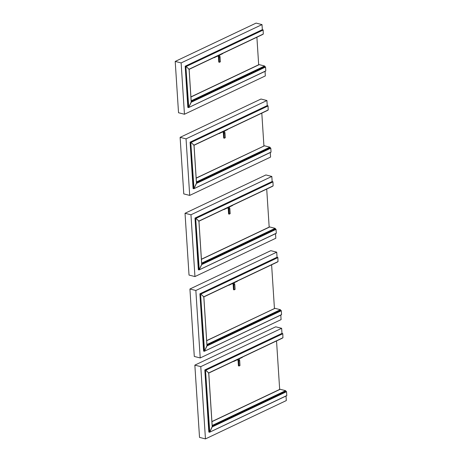 <?xml version="1.0" encoding="UTF-8"?>
<svg xmlns="http://www.w3.org/2000/svg" width="462" height="462" viewBox="0 0 462 462"><rect width="100%" height="100%" fill="white"/><g stroke="black" fill="none" stroke-linecap="round" stroke-linejoin="round"><path stroke-width="0.69" d="M263.155 30.03L186.117 66.54L189.068 69.208L263.276 34.038L263.155 30.03L262.335 29.655L262.006 24.602L256.081 23.1L175.208 61.429L178.528 112.745L184.453 114.247L265.327 75.918L265.032 71.362M175.208 61.429L181.133 62.93L184.453 114.247M262.006 24.602L181.133 62.93M270.282 152.524L270.576 157.08L189.703 195.409L183.778 193.907L180.116 137.358L186.047 138.854L189.703 195.409M268.064 105.954L191.025 142.469L193.976 145.137L268.185 109.968L268.064 105.954L267.244 105.579L266.915 100.525L260.99 99.03L180.116 137.358M266.915 100.525L186.047 138.854M275.525 233.691L275.82 238.242L194.952 276.571L189.022 275.075L185.031 213.282L190.956 214.784L194.952 276.571M272.973 181.884L195.934 218.393L198.885 221.067L273.1 185.891L272.973 181.884L272.153 181.508L271.823 176.455L265.898 174.954L185.031 213.282M271.823 176.455L190.956 214.784M280.792 315.061L281.087 319.617L200.213 357.946L194.288 356.445L189.922 289.004L195.853 290.5L200.213 357.946M277.87 257.6L200.831 294.115L203.782 296.783L277.991 261.613L277.87 257.6L277.05 257.224L276.721 252.171L270.796 250.675L189.922 289.004M276.721 252.171L195.853 290.5M286.024 396.021L286.319 400.571L205.451 438.9L199.52 437.399L194.849 365.136L200.774 366.637L205.451 438.9M282.796 333.737L205.757 370.247L208.708 372.921L282.917 337.745L282.796 333.737L281.976 333.362L281.647 328.309L275.722 326.807L194.849 365.136M281.647 328.309L200.774 366.637M214.039 57.531A5.527 3.453 104.2 0 0 214.091 57.733L217.758 55.994M219.467 55.186L222.69 53.656A5.527 3.453 104.2 0 0 222.713 53.419M214.091 57.733L213.779 57.658M219.346 55.018L220.039 56.797L220.345 61.821M218.63 55.353L219.144 57.242L218.526 55.405M219.057 57.04L218.936 57.097A0.843 0.3 176.3 0 1 218.434 56.855L218.763 61.983A0.843 0.3 -3.7 0 0 219.346 62.231L219.144 57.242L220.022 56.826L219.306 55.036M220.039 56.797L220.345 61.798L219.456 62.266M256.895 37.22L258.674 64.778M190.922 96.98L259.17 64.634L190.927 97.014L259.234 64.64L264.622 66.002L264.888 66.69L191.222 101.6M264.865 66.337L191.199 101.247M259.032 64.593L190.916 96.887L259.101 64.668M259.055 64.605L190.916 96.893M262.335 29.655L185.181 66.222L185.851 66.389L185.181 66.222L187.843 107.432L188.762 107.409L191.187 101.992M189.068 69.208L185.851 66.389L188.513 107.6L265.794 70.9L265.546 67.025L264.888 66.69M189.073 69.133L191.216 102.252L188.762 107.409L185.851 66.389L263.005 29.822M191.216 102.252L265.546 67.025M188.762 107.409L187.843 107.432M218.948 133.46A5.527 3.453 104.2 0 0 219 133.662L222.667 131.924M224.376 131.116L227.599 129.585A5.527 3.453 104.2 0 0 227.622 129.348M219 133.662L218.688 133.582M224.255 130.942L224.948 132.727L225.265 137.722L224.93 132.75L224.214 130.965M223.539 131.283L224.053 133.166L223.435 131.335M223.966 132.969L223.845 133.021A0.843 0.3 176.3 0 1 223.342 132.779L223.677 137.913A0.843 0.3 -3.7 0 0 224.255 138.161L224.053 133.166L224.93 132.75M261.804 113.15L263.923 145.946M264.431 145.796L196.177 178.182L264.483 145.801L269.872 147.17L270.137 147.852L196.471 182.767M270.114 147.499L196.448 182.415M196.165 178.061L264.345 145.836M267.244 105.579L190.09 142.152L190.76 142.319L190.09 142.152L193.093 188.594L194.005 188.571L196.437 183.154M193.976 145.137L190.76 142.319L193.763 188.767L271.044 152.062L270.796 148.187L270.137 147.852M193.982 145.056L196.465 183.414L194.005 188.571L190.76 142.319L267.914 105.752M196.465 183.414L270.796 148.187M194.005 188.571L193.093 188.594M223.856 209.39A5.527 3.453 104.2 0 0 223.908 209.586L227.575 207.854M229.285 207.04L232.507 205.515A5.527 3.453 104.2 0 0 232.536 205.278M223.908 209.586L223.602 209.511M229.164 206.872L229.857 208.651L230.163 213.652L229.839 208.68L229.123 206.889M228.453 207.213L228.967 209.095L228.344 207.259M228.967 209.095L229.857 208.651M228.881 208.893L228.754 208.951A0.843 0.3 176.3 0 1 228.251 208.708L228.586 213.842A0.843 0.3 -3.7 0 0 229.164 214.085L230.163 213.652L229.279 214.12M266.713 189.073L269.173 227.108M201.42 259.309L269.669 226.963L201.42 259.344L269.733 226.969L275.121 228.332L275.387 229.013L201.721 263.929M275.364 228.661L201.698 263.577M269.519 226.934L201.415 259.217L269.594 226.998M269.681 226.963L201.42 259.315L269.664 226.969M269.548 226.929L201.415 259.222M272.153 181.508L194.999 218.076L195.669 218.243L194.999 218.076L198.342 269.762L199.255 269.739L201.686 264.316M198.885 221.067L195.669 218.243L199.012 269.929L276.293 233.223L276.045 229.348L275.387 229.013M198.897 220.986L201.715 264.582L199.255 269.739L195.669 218.243L272.823 181.676M201.715 264.582L276.045 229.348M199.255 269.739L198.342 269.762M228.754 285.106A5.527 3.453 104.2 0 0 228.805 285.308L232.473 283.57M234.182 282.761L237.404 281.231A5.527 3.453 104.2 0 0 237.433 280.994M228.805 285.308L228.494 285.227M234.061 282.588L234.736 284.396L234.02 282.611M233.35 282.929L233.864 284.811L233.241 282.981M233.772 284.615L233.651 284.667A0.843 0.3 176.3 0 1 233.148 284.425L233.483 289.558A0.843 0.3 -3.7 0 0 234.061 289.807L233.859 284.811L234.754 284.367M233.743 284.852L234.061 289.807L235.06 289.374L233.622 289.709M233.991 282.519L234.765 284.378L235.071 289.362M271.61 264.795L274.434 308.483M274.942 308.333L206.687 340.713L274.994 308.339L280.382 309.702L280.648 310.389L206.982 345.305M280.625 310.037L206.959 344.952M206.676 340.598L274.861 308.368M277.05 257.224L199.896 293.792L200.566 293.965L199.896 293.792L203.603 351.132L204.522 351.108L206.947 345.692M203.782 296.783L200.566 293.965L204.273 351.305L281.554 314.599L281.306 310.724L280.648 310.389M203.794 296.702L206.976 345.951L204.522 351.108L200.566 293.965L277.72 257.398M206.976 345.951L281.306 310.724M204.522 351.108L203.603 351.132M233.68 361.244A5.527 3.453 104.2 0 0 233.732 361.446L237.393 359.707M239.108 358.893L242.331 357.369A5.527 3.453 104.2 0 0 242.354 357.132M233.732 361.446L233.42 361.365M238.987 358.726L239.662 360.533L238.941 358.749M238.271 359.066L238.785 360.949L238.161 359.118M238.698 360.747L238.577 360.805A0.843 0.3 176.3 0 1 238.074 360.562L238.404 365.696A0.843 0.3 -3.7 0 0 238.987 365.944L238.785 360.949L239.611 360.32M238.404 365.696L239.016 366.014L239.945 365.586L239.097 365.973M239.98 365.529L239.662 360.533M276.536 340.933L279.672 389.437M211.919 421.639L280.174 389.287L211.919 421.673L280.226 389.293L285.62 390.661L285.88 391.343L212.214 426.259M285.857 390.991L212.191 425.906M280.024 389.247L211.914 421.546L280.093 389.327M280.047 389.258L211.914 421.552M281.976 333.362L204.816 369.929L205.486 370.102L204.816 369.929L208.836 432.086L209.754 432.062L212.179 426.645M208.708 372.921L205.486 370.102L209.505 432.259L286.792 395.553L286.538 391.678L285.88 391.343M208.714 372.84L212.214 426.905L209.754 432.062L205.486 370.102L282.646 333.529M212.214 426.905L286.538 391.678M209.754 432.062L208.836 432.086M220.345 61.798L219.346 62.231L219.023 57.276M217.666 55.815A0.843 0.526 104.2 0 0 217.92 56.041L217.446 55.919M219.358 62.295L218.907 62.139M218.763 61.983L219.375 62.306L220.368 61.769L219.97 56.607M264.622 66.002L191.17 100.814M191.245 101.963L265.396 66.817M223.816 138.063L225.254 137.728L224.255 138.161L223.937 133.206M222.574 131.739A0.843 0.526 104.2 0 0 222.828 131.965L222.355 131.843M224.879 132.536L225.283 137.699L224.365 138.19M269.872 147.17L196.419 181.982M196.494 183.125L270.645 147.979M228.961 209.095L229.285 214.068L228.846 209.13M227.483 207.669A0.843 0.526 104.2 0 0 227.743 207.894L227.264 207.773M229.181 214.149L228.725 213.993M228.586 213.842L229.192 214.16L230.192 213.623L229.787 208.466M275.121 228.332L201.669 263.144M201.744 264.287L275.895 229.146M232.38 283.385A0.843 0.526 104.2 0 0 232.634 283.61L232.161 283.489M234.765 284.378L235.089 289.345L234.17 289.836M235.06 289.374L234.736 284.396M280.382 309.702L206.93 344.519M207.005 345.663L281.156 310.516M239.68 360.527L239.945 365.586L239.691 360.516M239.986 365.506L238.987 365.944L238.663 360.989M237.301 359.523A0.843 0.526 104.2 0 0 237.56 359.748L237.087 359.627M238.998 366.008L238.542 365.846M285.62 390.661L212.168 425.473M212.237 426.617L286.394 391.47M218.434 56.855L217.92 56.041M219.999 56.595L219.277 54.943M262.693 34.471L188.894 69.45M263.346 34.032L189.12 69.213M189.125 69.196L191.251 102.09M188.594 107.588L265.737 71.027M223.342 132.779L222.828 131.965M224.907 132.525L224.185 130.873M224.284 138.23L223.677 137.913M267.602 110.401L193.809 145.374M196.171 178.147L264.42 145.801M268.255 109.962L194.028 145.137L196.5 183.252M193.844 188.75L270.986 152.189M228.251 208.708L227.743 207.894M229.822 208.449L229.094 206.797M272.511 186.325L198.718 221.304M273.163 185.886L198.937 221.067L201.75 264.42M199.093 269.918L276.236 233.356M233.148 284.425L232.634 283.61M234.09 289.876L233.483 289.558M277.408 262.046L203.615 297.02M206.681 340.685L274.93 308.339M278.06 261.608L203.834 296.783L207.011 345.79M204.354 351.287L281.497 314.726M238.074 360.562L237.56 359.748M239.639 360.308L238.918 358.656M282.334 338.184L208.535 373.157M282.987 337.745L208.76 372.921L212.249 426.744M209.592 432.241L286.729 395.686"/></g></svg>
